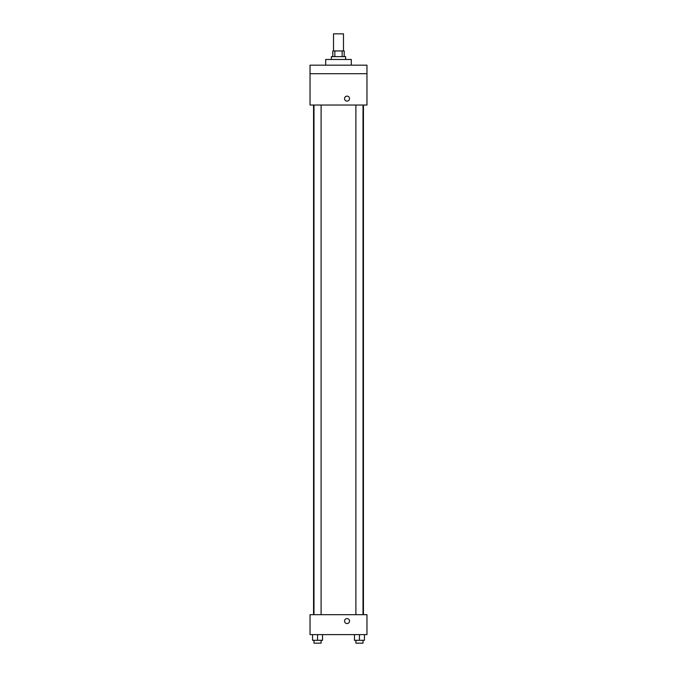 <?xml version="1.0" encoding="UTF-8"?>
<svg xmlns="http://www.w3.org/2000/svg" width="677" height="677" viewBox="0 0 677 677"><rect width="100%" height="100%" fill="white"/><g stroke="black" fill="none" stroke-linecap="round" stroke-linejoin="round"><path stroke-width="1.02" d="M343.484 50.936L343.484 33.85L333.516 33.85L333.516 50.936M334.844 56.631L334.844 50.936L332.805 50.936L332.805 56.631M334.844 50.936L344.195 50.936L344.195 56.631M342.156 56.631L342.156 50.936M331.383 59.474L331.383 56.631L345.617 56.631L345.617 59.474M351.312 65.17L351.312 59.474L325.688 59.474L325.688 65.17M310.032 65.17L366.968 65.17L366.968 73.708L310.032 73.708L310.032 65.17M366.968 73.708L366.968 105.028L310.032 105.028L310.032 73.708M347.039 101.118A2.488 2.488 0 0 1 344.881 97.386A2.488 2.488 0 0 1 349.197 97.386A2.488 2.488 0 0 1 347.039 101.118M310.032 614.682L366.968 614.682L366.968 634.611L310.032 634.611L310.032 614.682M347.039 623.568A2.488 2.488 0 0 1 344.881 619.836A2.488 2.488 0 0 1 349.197 619.836A2.488 2.488 0 0 1 347.039 623.568M354.469 634.611L354.469 640.307L364.438 640.307L364.438 634.611L364.438 640.307M359.453 640.307L359.453 634.611M363.016 640.307L363.016 643.15L355.899 643.15L355.899 640.307M312.562 634.611L312.562 640.307L322.531 640.307L322.531 634.611L322.531 640.307M317.547 640.307L317.547 634.611M321.101 640.307L321.101 643.15L313.984 643.15L313.984 640.307M363.439 614.682L363.439 105.028M313.561 614.682L313.561 105.028M355.899 105.028L355.899 614.682M363.016 105.028L363.016 614.682M321.101 614.682L321.101 105.028M313.984 614.682L313.984 105.028"/></g></svg>

